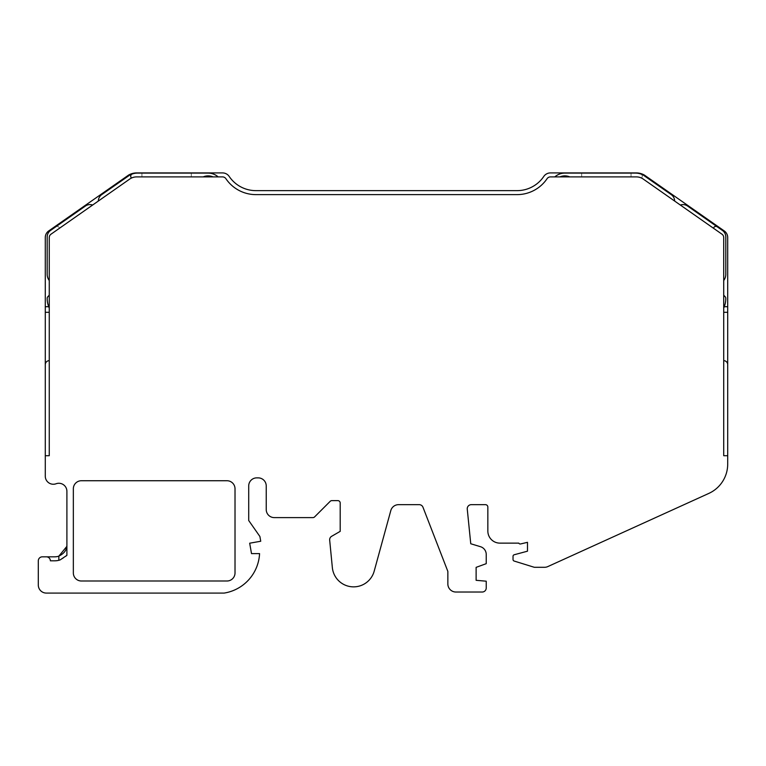 <?xml version="1.0" encoding="UTF-8"?>
<svg xmlns="http://www.w3.org/2000/svg" width="766" height="766" viewBox="0 0 766 766"><rect width="100%" height="100%" fill="white"/><g stroke="black" fill="none" stroke-linecap="round" stroke-linejoin="round"><path stroke-width="0.57" stroke-dasharray="3.83 2.87" d="M166.624 176.898L191.309 176.898L166.624 176.898M166.624 173.097L191.309 173.097L166.624 173.097M606.356 176.898L581.672 176.898L606.356 176.898M606.356 173.097L581.672 173.097L606.356 173.097M58.848 560.3A16.067 16.067 0 0 1 54.817 560.808L50.384 560.808A4.031 4.031 0 0 0 46.353 556.825L42.331 556.825A4.031 4.031 0 0 0 38.3 560.856L38.3 585.033A8.053 8.053 0 0 0 46.353 593.085L224.122 593.085A42.063 42.063 0 0 0 259.569 553.607L251.507 553.607L249.678 543.199L260.737 541.246L259.894 536.487L248.711 520.516L248.711 485.931A8.053 8.053 0 0 1 256.773 477.869L258.18 477.869A8.053 8.053 0 0 1 266.233 485.931L266.233 509.553A8.053 8.053 0 0 0 274.295 517.605L312.901 517.605A2.413 2.413 0 0 0 314.615 516.897L330.184 501.328A2.413 2.413 0 0 1 331.898 500.619L337.777 500.619A2.413 2.413 0 0 1 340.2 503.032L340.2 531.355L331.649 536.296A3.983 3.983 0 0 0 329.677 540.126L332.348 567.577A21.352 21.352 0 0 0 374.191 571.158L390.804 510.587A8.053 8.053 0 0 1 398.569 504.66L419.222 504.66A4.031 4.031 0 0 1 422.976 507.236L447.851 571.407L447.851 583.941A8.091 8.091 0 0 0 455.942 592.032L482.178 592.032A4.041 4.041 0 0 0 486.228 587.991L486.228 581.193L476.117 580.312L476.117 567.357L486.228 563.671L486.228 554.44A8.091 8.091 0 0 0 480.474 546.694L470.755 543.755L467.26 509.141A4.069 4.069 0 0 1 471.32 504.66L485.424 504.66A2.413 2.413 0 0 1 487.846 507.082L487.846 531.049A12.084 12.084 0 0 0 499.93 543.132L518.802 543.132A1.609 1.609 0 0 0 520.65 543.937L527.487 542.328L527.487 551.185L514.225 554.747A1.609 1.609 0 0 0 513.029 556.298L513.029 559.506A1.609 1.609 0 0 0 514.158 561.047L533.988 567.194A2.413 2.413 0 0 0 534.697 567.3L544.492 567.3A8.053 8.053 0 0 0 547.824 566.581L708.809 493.419A32.229 32.229 0 0 0 727.7 464.081L727.7 237.537A8.053 8.053 0 0 0 724.263 230.939L644.407 175.088A16.115 16.115 0 0 0 636.326 172.915L550.448 172.915A8.053 8.053 0 0 0 543.774 176.458A32.229 32.229 0 0 1 517.069 190.638L255.901 190.638A32.229 32.229 0 0 1 229.206 176.458A8.053 8.053 0 0 0 222.533 172.915L136.654 172.915A16.115 16.115 0 0 0 128.573 175.088L48.708 230.939A8.053 8.053 0 0 0 45.28 237.537L45.28 476.184A8.053 8.053 0 0 0 56.09 483.758A8.053 8.053 0 0 1 66.901 491.332L66.901 555.34C66.498 556.327 64.258 557.849 60.169 559.889M50.996 234.195A4.079 4.079 0 0 0 49.254 237.537L49.254 280.528A10.351 10.351 0 0 1 47.176 274.305L47.176 236.962A7.966 7.966 0 0 1 50.575 230.432L55.746 226.813A2.384 2.384 0 0 1 59.068 227.406A2.384 2.384 0 0 0 55.746 226.813L85.428 206.025A7.966 7.966 0 0 1 92.638 205.039L50.996 234.195A4.079 4.079 0 0 0 49.254 237.537L49.254 280.528L49.254 237.537A4.079 4.079 0 0 1 50.996 234.195L92.638 205.039L50.996 234.195M136.597 176.898A11.94 11.94 0 0 0 129.741 179.053L98.345 201.046A7.966 7.966 0 0 1 101.734 194.612L129.502 175.242A15.923 15.923 0 0 1 137.487 173.097L208.132 173.097A15.129 15.129 0 0 1 218.166 176.898L136.597 176.898A11.94 11.94 0 0 0 129.741 179.053L98.345 201.046L129.741 179.053A11.94 11.94 0 0 1 136.597 176.898L213.034 176.898A12.342 12.342 0 0 0 203.229 176.898L136.597 176.898M636.383 176.898A11.94 11.94 0 0 1 643.229 179.053A11.94 11.94 0 0 0 636.383 176.898L569.751 176.898L636.383 176.898A11.94 11.94 0 0 1 643.229 179.053L674.635 201.046A7.966 7.966 0 0 0 671.236 194.612L643.478 175.242A15.923 15.923 0 0 0 635.493 173.097L564.848 173.097A15.129 15.129 0 0 0 554.814 176.898L559.936 176.898A12.342 12.342 0 0 1 569.751 176.898L559.936 176.898A12.342 12.342 0 0 1 569.751 176.898L636.383 176.898M721.984 234.195A4.079 4.079 0 0 1 723.717 237.537A4.079 4.079 0 0 0 721.984 234.195L680.342 205.039L721.984 234.195A4.079 4.079 0 0 1 723.717 237.537L723.717 280.528A10.351 10.351 0 0 0 725.804 274.305L725.804 236.962A7.966 7.966 0 0 0 722.405 230.432L687.552 206.025A7.966 7.966 0 0 0 680.342 205.039L721.984 234.195M727.7 455.713L723.717 455.713L723.717 280.528M723.717 295.169L723.717 308.047A23.411 23.411 0 0 0 725.804 298.357A2.384 2.384 0 0 0 725.115 296.691L723.717 295.169L723.717 308.047M49.254 308.047L49.254 295.169L47.856 296.691A2.384 2.384 0 0 1 49.254 295.992L49.254 308.047A23.411 23.411 0 0 1 47.176 298.357A2.384 2.384 0 0 1 49.254 295.992L49.254 306.716L48.708 306.716M45.28 364.673A4.031 4.031 0 0 1 49.254 360.642L49.254 306.716M49.254 360.642L49.254 455.713L45.28 455.713M218.166 176.898L213.034 176.898A12.342 12.342 0 0 0 203.229 176.898A12.342 12.342 0 0 1 213.034 176.898M562.675 176.898A11.538 11.538 0 0 1 567.022 176.898L550.448 176.898A4.079 4.079 0 0 0 547.068 178.689A36.213 36.213 0 0 1 517.069 194.621L255.901 194.621A36.213 36.213 0 0 1 225.903 178.689A4.079 4.079 0 0 0 222.533 176.898L205.958 176.898A11.538 11.538 0 0 1 210.305 176.898M554.814 176.898L559.936 176.898A12.342 12.342 0 0 1 569.751 176.898M46.353 556.825L54.817 556.825A12.084 12.084 0 0 0 58.848 556.135M66.776 546.484L66.901 544.741M226.966 581.001A8.053 8.053 0 0 0 235.018 572.939L235.018 488.785A8.053 8.053 0 0 0 226.966 480.732L81.407 480.732A8.053 8.053 0 0 0 73.344 488.785L73.344 572.939A8.053 8.053 0 0 0 81.407 581.001L226.966 581.001M724.272 306.716L723.717 306.716M723.717 360.642A4.031 4.031 0 0 1 727.7 364.673M713.376 228.172L713.912 227.406A2.384 2.384 0 0 1 717.235 226.813M641.841 177.588A2.384 2.384 0 0 0 640.654 173.959A2.384 2.384 0 0 1 641.841 177.588L641.506 178.057L641.841 177.588M723.717 295.992A2.384 2.384 0 0 1 725.115 296.691M131.465 178.057L131.139 177.588A2.384 2.384 0 0 1 132.326 173.959M59.604 228.172L59.068 227.406L59.604 228.172M191.309 173.097L191.309 176.898M581.672 173.097L581.672 176.898M631.04 173.097L631.04 176.898M141.94 173.097L141.94 176.898"/><path stroke-width="1.15" d="M46.353 556.825L54.817 556.825A12.084 12.084 0 0 0 58.848 556.135L58.848 560.3L60.169 559.889A16.067 16.067 0 0 1 54.817 560.808L50.384 560.808A4.031 4.031 0 0 0 46.353 556.825L42.331 556.825A4.031 4.031 0 0 0 38.3 560.856L38.3 585.033A8.053 8.053 0 0 0 46.353 593.085L224.122 593.085A42.063 42.063 0 0 0 259.569 553.607L251.507 553.607L249.678 543.199L260.737 541.246L259.894 536.487L248.711 520.516L248.711 485.931A8.053 8.053 0 0 1 256.773 477.869L258.18 477.869A8.053 8.053 0 0 1 266.233 485.931L266.233 509.553A8.053 8.053 0 0 0 274.295 517.605L312.901 517.605A2.413 2.413 0 0 0 314.615 516.897L330.184 501.328A2.413 2.413 0 0 1 331.898 500.619L337.777 500.619A2.413 2.413 0 0 1 340.2 503.032L340.2 531.355L331.649 536.296A3.983 3.983 0 0 0 329.677 540.126L332.348 567.577A21.352 21.352 0 0 0 374.191 571.158L390.804 510.587A8.053 8.053 0 0 1 398.569 504.66L419.222 504.66A4.031 4.031 0 0 1 422.976 507.236L447.851 571.407L447.851 583.941A8.091 8.091 0 0 0 455.942 592.032L482.178 592.032A4.041 4.041 0 0 0 486.228 587.991L486.228 581.193L476.117 580.312L476.117 567.357L486.228 563.671L486.228 554.44A8.091 8.091 0 0 0 480.474 546.694L470.755 543.755L467.26 509.141A4.069 4.069 0 0 1 471.32 504.66L485.424 504.66A2.413 2.413 0 0 1 487.846 507.082L487.846 531.049A12.084 12.084 0 0 0 499.93 543.132L518.802 543.132A1.609 1.609 0 0 0 520.65 543.937L527.487 542.328L527.487 551.185L514.225 554.747A1.609 1.609 0 0 0 513.029 556.298L513.029 559.506A1.609 1.609 0 0 0 514.158 561.047L533.988 567.194A2.413 2.413 0 0 0 534.697 567.3L544.492 567.3A8.053 8.053 0 0 0 547.824 566.581L708.809 493.419A32.229 32.229 0 0 0 727.7 464.081L727.7 312.298L723.717 312.298M49.254 312.298L45.28 312.298L45.28 455.713L49.254 455.713L49.254 237.537A4.079 4.079 0 0 1 50.996 234.195L129.741 179.053A11.94 11.94 0 0 1 136.597 176.898L222.533 176.898A4.079 4.079 0 0 1 225.903 178.689A36.213 36.213 0 0 0 255.901 194.621L517.069 194.621A36.213 36.213 0 0 0 547.068 178.689A4.079 4.079 0 0 1 550.448 176.898L636.383 176.898A11.94 11.94 0 0 1 643.229 179.053L721.984 234.195A4.079 4.079 0 0 1 723.717 237.537L723.717 455.713L727.7 455.713M45.28 455.713L45.28 476.184A8.053 8.053 0 0 0 56.09 483.758A8.053 8.053 0 0 1 66.901 491.332L66.901 555.34L60.169 559.889M235.018 572.939L235.018 488.785A8.053 8.053 0 0 0 226.966 480.732L81.407 480.732A8.053 8.053 0 0 0 73.344 488.785L73.344 572.939A8.053 8.053 0 0 0 81.407 581.001L226.966 581.001A8.053 8.053 0 0 0 235.018 572.939M131.465 178.057L131.139 177.588A2.384 2.384 0 0 1 132.326 173.959A15.923 15.923 0 0 0 129.502 175.242L101.734 194.612A7.966 7.966 0 0 0 98.345 201.046L92.638 205.039A7.966 7.966 0 0 0 85.428 206.025L50.575 230.432A7.966 7.966 0 0 0 47.176 236.962L47.176 274.305A10.351 10.351 0 0 0 49.254 280.528L49.254 295.169L47.856 296.691A2.384 2.384 0 0 0 47.176 298.357A23.411 23.411 0 0 0 49.254 308.047M205.958 176.898L203.229 176.898A12.342 12.342 0 0 1 213.034 176.898M569.751 176.898A12.342 12.342 0 0 0 559.936 176.898L567.022 176.898M723.717 280.528A10.351 10.351 0 0 0 725.804 274.305L725.804 236.962A7.966 7.966 0 0 0 722.405 230.432L687.552 206.025A7.966 7.966 0 0 0 680.342 205.039L674.635 201.046A7.966 7.966 0 0 0 671.236 194.612L643.478 175.242A15.923 15.923 0 0 0 635.493 173.097L564.848 173.097A15.129 15.129 0 0 0 554.814 176.898M727.7 312.298L727.7 237.537A8.053 8.053 0 0 0 724.263 230.939L644.407 175.088A16.115 16.115 0 0 0 636.326 172.915L550.448 172.915A8.053 8.053 0 0 0 543.774 176.458A32.229 32.229 0 0 1 517.069 190.638L255.901 190.638A32.229 32.229 0 0 1 229.206 176.458A8.053 8.053 0 0 0 222.533 172.915L136.654 172.915A16.115 16.115 0 0 0 128.573 175.088L48.708 230.939A8.053 8.053 0 0 0 45.28 237.537L45.28 312.298M66.901 544.741C67.054 549.634 64.363 553.435 58.848 556.135L66.776 546.484M48.708 306.716L45.28 306.716M49.254 360.642A4.031 4.031 0 0 0 45.28 364.673M727.7 364.673A4.031 4.031 0 0 0 723.717 360.642M727.7 306.716L724.272 306.716M717.235 226.813A2.384 2.384 0 0 0 713.912 227.406L713.376 228.172M723.717 308.047A23.411 23.411 0 0 0 725.804 298.357A2.384 2.384 0 0 0 723.717 295.992M725.115 296.691L723.717 295.169M132.326 173.959A15.923 15.923 0 0 1 137.487 173.097L208.132 173.097A15.129 15.129 0 0 1 218.166 176.898"/></g></svg>
